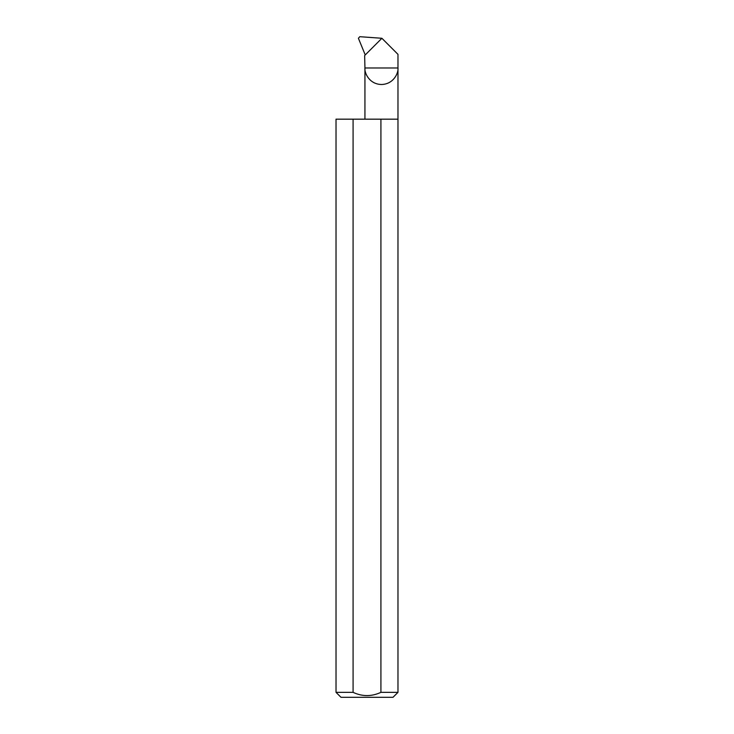 <?xml version="1.0" encoding="UTF-8"?>
<svg xmlns="http://www.w3.org/2000/svg" width="734" height="734" viewBox="0 0 734 734"><rect width="100%" height="100%" fill="white"/><g stroke="black" fill="none" stroke-linecap="round" stroke-linejoin="round"><path stroke-width="1.1" d="M397.975 692.346L380.918 692.346C371.633 696.667 362.348 696.667 353.082 692.346L336.025 692.346L340.989 697.3L393.011 697.3L397.975 692.346L397.975 67.978L364.936 67.978L364.651 55.527L381.9 38.278L397.975 54.353L397.975 67.978C398.635 72.804 393.681 84.263 381.451 84.493C369.23 84.263 364.275 72.804 364.936 67.978L364.936 119.174M380.918 692.346L380.918 119.174L397.975 119.174M336.025 692.346L336.025 119.174L353.082 119.174L353.082 692.346M381.9 38.278L359.798 36.7L358.403 38.269L365.238 54.94M380.918 119.174L353.082 119.174"/></g></svg>
